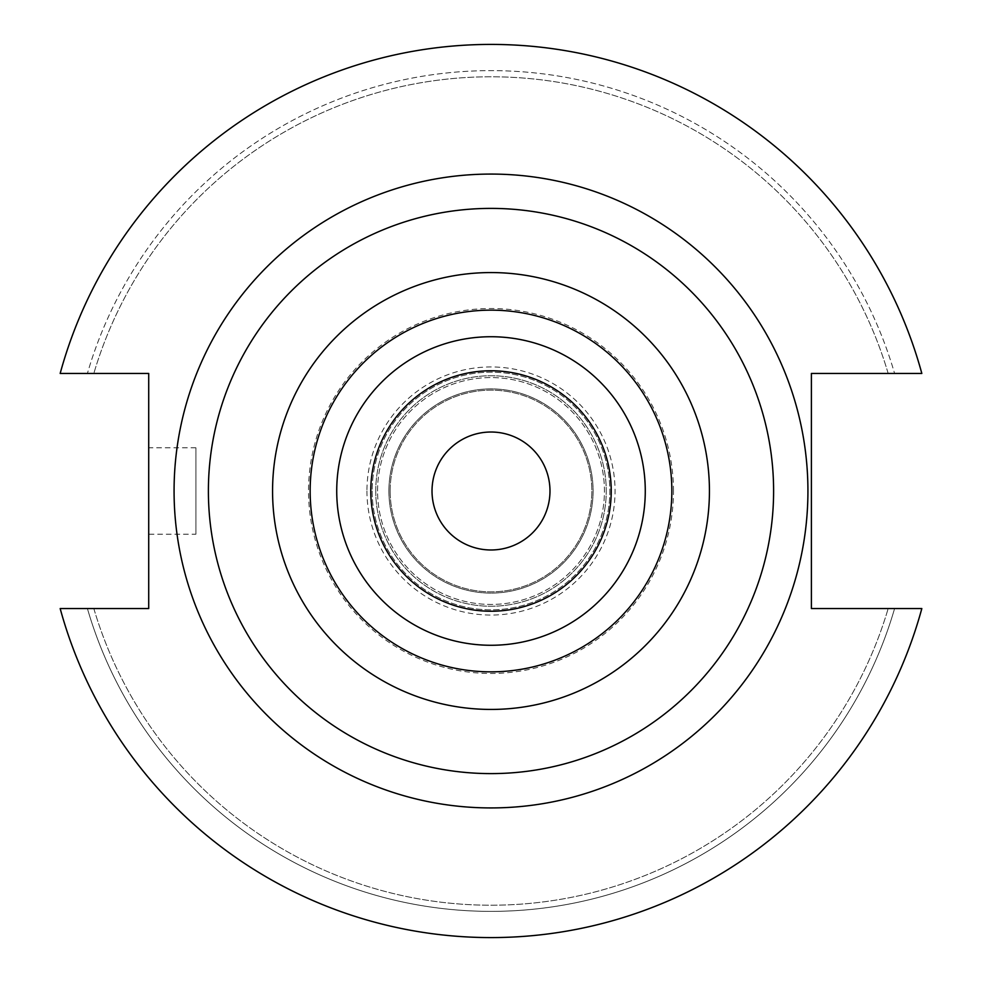 <?xml version="1.0" encoding="UTF-8"?>
<svg xmlns="http://www.w3.org/2000/svg" width="982" height="982" viewBox="0 0 982 982"><rect width="100%" height="100%" fill="white"/><g stroke="black" fill="none" stroke-linecap="round" stroke-linejoin="round"><path stroke-width="0.74" stroke-dasharray="4.91 3.68" d="M549.981 491A58.981 58.981 0 0 1 491 549.981A58.981 58.981 0 0 1 432.019 491A58.981 58.981 0 0 1 491 432.019A58.981 58.981 0 0 1 549.981 491M645.272 491A154.272 154.272 0 0 1 491 645.272A154.272 154.272 0 0 1 336.728 491A154.272 154.272 0 0 1 491 336.728A154.272 154.272 0 0 1 645.272 491A154.272 154.272 0 0 1 491 645.272A154.272 154.272 0 0 1 336.728 491A154.272 154.272 0 0 1 491 336.728A154.272 154.272 0 0 1 645.272 491A154.272 154.272 0 0 1 491 645.272A154.272 154.272 0 0 1 336.728 491A154.272 154.272 0 0 1 491 336.728A154.272 154.272 0 0 1 645.272 491A154.272 154.272 0 0 0 491 336.728A154.272 154.272 0 0 0 336.728 491M388.909 491A102.091 102.091 0 0 1 491 388.909A102.091 102.091 0 0 1 593.091 491A102.091 102.091 0 0 1 491 593.091A102.091 102.091 0 0 1 388.909 491A102.091 102.091 0 0 1 491 388.909A102.091 102.091 0 0 1 593.091 491A102.091 102.091 0 0 1 491 593.091A102.091 102.091 0 0 1 388.909 491M377.567 491A113.433 113.433 0 0 1 491 377.567A113.433 113.433 0 0 1 604.433 491A113.433 113.433 0 0 1 491 604.433A113.433 113.433 0 0 1 377.567 491A113.433 113.433 0 0 1 491 377.567A113.433 113.433 0 0 1 604.433 491A113.433 113.433 0 0 1 491 604.433A113.433 113.433 0 0 1 377.567 491M195.909 534.22L195.909 447.78L195.909 534.22L148.712 534.22L148.712 447.78L148.712 534.22M195.909 447.78L148.712 447.78M807.928 491A316.928 316.928 0 0 0 491 174.072A316.928 316.928 0 0 0 174.072 491A316.928 316.928 0 0 0 491 807.928A316.928 316.928 0 0 0 807.928 491A316.928 316.928 0 0 0 491 174.072A316.928 316.928 0 0 0 174.072 491A316.928 316.928 0 0 0 491 807.928A316.928 316.928 0 0 0 807.928 491A316.928 316.928 0 0 0 491 174.072A316.928 316.928 0 0 0 174.072 491A316.928 316.928 0 0 0 491 807.928A316.928 316.928 0 0 0 807.928 491M390.161 491A100.839 100.839 0 0 0 491 591.839A100.839 100.839 0 0 0 591.839 491A100.839 100.839 0 0 0 491 390.161A100.839 100.839 0 0 0 390.161 491A100.839 100.839 0 0 0 491 591.839A100.839 100.839 0 0 0 591.839 491A100.839 100.839 0 0 0 491 390.161A100.839 100.839 0 0 0 390.161 491M375.75 491A115.25 115.25 0 0 0 491 606.25A115.25 115.25 0 0 0 606.25 491A115.25 115.25 0 0 0 491 375.75A115.25 115.25 0 0 0 375.75 491A115.25 115.25 0 0 0 491 606.25A115.25 115.25 0 0 0 606.25 491A115.25 115.25 0 0 0 491 375.75A115.25 115.25 0 0 0 375.75 491M372.178 491A118.822 118.822 0 0 0 491 609.822A118.822 118.822 0 0 0 609.822 491A118.822 118.822 0 0 0 491 372.178A118.822 118.822 0 0 0 372.178 491A118.822 118.822 0 0 0 491 609.822A118.822 118.822 0 0 0 609.822 491A118.822 118.822 0 0 0 491 372.178A118.822 118.822 0 0 0 372.178 491M366.949 491A124.051 124.051 0 0 0 491 615.051A124.051 124.051 0 0 0 615.051 491A124.051 124.051 0 0 0 491 366.949A124.051 124.051 0 0 0 366.949 491M673.468 491A182.468 182.468 0 0 0 491 308.532A182.468 182.468 0 0 0 308.532 491A182.468 182.468 0 0 0 491 673.468A182.468 182.468 0 0 0 673.468 491M60.172 608.558A446.577 446.577 0 0 0 921.828 608.558L811.39 608.558L811.39 373.442L921.828 373.442A446.577 446.577 0 0 0 60.172 373.442L148.712 373.442L148.712 608.558L60.172 608.558A446.577 446.577 0 0 0 921.828 608.558A446.577 446.577 0 0 1 60.172 608.558L87.41 608.558A420.357 420.357 0 0 0 894.59 608.558A420.357 420.357 0 0 1 87.41 608.558L60.172 608.558M894.59 373.442L921.828 373.442L894.59 373.442A420.357 420.357 0 0 0 87.41 373.442A420.357 420.357 0 0 1 894.59 373.442L888.17 373.442L894.59 373.442M93.83 608.558A414.195 414.195 0 0 0 888.17 608.558A414.195 414.195 0 0 1 93.83 608.558L87.41 608.558L93.83 608.558M888.17 373.442A414.195 414.195 0 0 0 93.83 373.442A414.195 414.195 0 0 1 888.17 373.442M921.828 373.442A446.577 446.577 0 0 0 60.172 373.442A446.577 446.577 0 0 1 921.828 373.442"/><path stroke-width="1.47" d="M549.981 491A58.981 58.981 0 0 1 491 549.981A58.981 58.981 0 0 1 432.019 491A58.981 58.981 0 0 1 491 432.019A58.981 58.981 0 0 1 549.981 491M336.728 491A154.272 154.272 0 0 1 491 336.728A154.272 154.272 0 0 1 645.272 491A154.272 154.272 0 0 1 491 645.272A154.272 154.272 0 0 1 336.728 491M370.766 491A120.234 120.234 0 0 1 491 370.766A120.234 120.234 0 0 1 611.234 491A120.234 120.234 0 0 1 491 611.234A120.234 120.234 0 0 1 370.766 491M807.928 491A316.928 316.928 0 0 0 491 174.072A316.928 316.928 0 0 0 174.072 491A316.928 316.928 0 0 0 491 807.928A316.928 316.928 0 0 0 807.928 491M60.172 608.558A446.577 446.577 0 0 0 921.828 608.558L811.39 608.558L811.39 373.442L921.828 373.442A446.577 446.577 0 0 0 60.172 373.442L148.712 373.442L148.712 608.558L60.172 608.558M773.607 491A282.607 282.607 0 0 1 491 773.607A282.607 282.607 0 0 1 208.393 491A282.607 282.607 0 0 1 491 208.393A282.607 282.607 0 0 1 773.607 491M272.566 491A218.434 218.434 0 0 0 491 709.434A218.434 218.434 0 0 0 709.434 491A218.434 218.434 0 0 0 491 272.566A218.434 218.434 0 0 0 272.566 491M310.152 491A180.848 180.848 0 0 1 491 310.152A180.848 180.848 0 0 1 671.848 491A180.848 180.848 0 0 1 491 671.848A180.848 180.848 0 0 1 310.152 491"/></g></svg>
